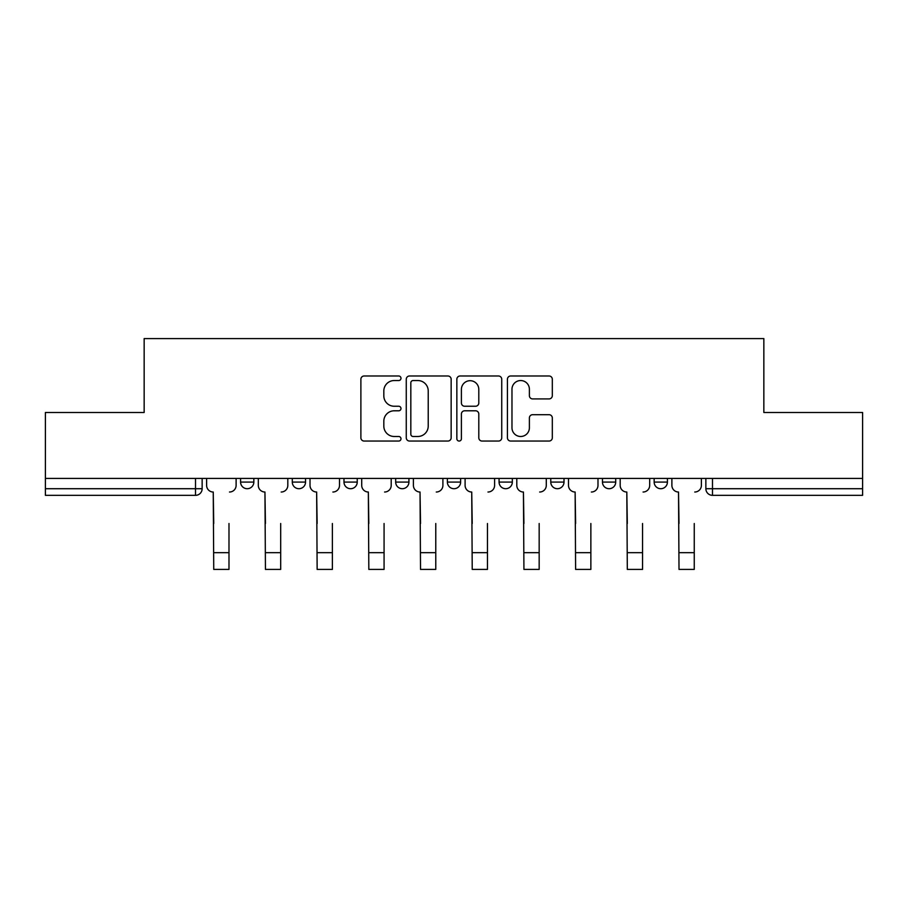 <?xml version="1.0" encoding="UTF-8"?>
<svg xmlns="http://www.w3.org/2000/svg" width="908" height="908" viewBox="0 0 908 908"><rect width="100%" height="100%" fill="white"/><g stroke="black" fill="none" stroke-linecap="round" stroke-linejoin="round"><path stroke-width="1.36" d="M400.984 378.261A2.281 2.281 0 0 0 398.703 375.991L364.142 375.991A3.257 3.257 0 0 0 360.885 379.238L360.885 437.792A3.257 3.257 0 0 0 364.142 441.05L398.703 441.05A2.281 2.281 0 0 0 400.984 438.768A2.281 2.281 0 0 0 398.703 436.487L394.231 436.487A10.408 10.408 0 0 1 383.823 426.079L383.823 421.199A10.408 10.408 0 0 1 394.231 410.791L398.703 410.791A2.281 2.281 0 0 0 400.984 408.521A2.281 2.281 0 0 0 398.703 406.239L394.231 406.239A10.408 10.408 0 0 1 383.823 395.831L383.823 390.951A10.408 10.408 0 0 1 394.231 380.543L398.703 380.543A2.281 2.281 0 0 0 400.984 378.261M654.157 478.437L654.157 482.08L667.414 482.08A6.628 6.628 0 0 1 660.786 488.708A6.628 6.628 0 0 1 654.157 482.08L654.157 478.437M550.77 478.437L550.77 482.08L564.016 482.08A6.628 6.628 0 0 1 557.387 488.708A6.628 6.628 0 0 1 550.77 482.08L550.77 478.437M499.071 478.437L499.071 482.08L512.328 482.08A6.628 6.628 0 0 1 505.699 488.708A6.628 6.628 0 0 1 499.071 482.08L499.071 478.437M395.672 478.437L395.672 482.08L408.929 482.08A6.628 6.628 0 0 1 402.301 488.708A6.628 6.628 0 0 1 395.672 482.08L395.672 478.437M549.068 398.918A3.257 3.257 0 0 0 552.314 395.672L552.314 379.238A3.257 3.257 0 0 0 549.068 375.991L510.682 375.991A3.257 3.257 0 0 0 507.424 379.238L507.424 437.792A3.257 3.257 0 0 0 510.682 441.05L549.068 441.05A3.257 3.257 0 0 0 552.314 437.792L552.314 417.952A3.257 3.257 0 0 0 549.068 414.695L532.633 414.695A3.257 3.257 0 0 0 529.387 417.952L529.387 427.793A8.705 8.705 0 0 1 520.681 436.487A8.705 8.705 0 0 1 511.976 427.793L511.976 389.248A8.705 8.705 0 0 1 520.681 380.543A8.705 8.705 0 0 1 529.387 389.248L529.387 395.672A3.257 3.257 0 0 0 532.633 398.918L549.068 398.918M45.4 478.437L45.4 412.493L144.156 412.493L144.156 338.593L763.844 338.593L763.844 412.493L862.6 412.493L862.6 478.437L45.4 478.437L45.4 488.708L202.143 488.708L202.143 478.437L202.143 488.708A6.628 6.628 0 0 1 195.515 495.337L45.4 495.337L45.4 488.708M451.151 379.238A3.257 3.257 0 0 0 447.905 375.991L409.519 375.991A3.257 3.257 0 0 0 406.262 379.238L406.262 437.792A3.257 3.257 0 0 0 409.519 441.05L447.905 441.05A3.257 3.257 0 0 0 451.151 437.792L451.151 379.238M460.095 375.991L498.481 375.991A3.257 3.257 0 0 1 501.738 379.238L501.738 437.792A3.257 3.257 0 0 1 498.481 441.05L482.057 441.05A3.257 3.257 0 0 1 478.8 437.792L478.8 414.048A3.257 3.257 0 0 0 475.554 410.791L464.658 410.791A3.257 3.257 0 0 0 461.4 414.048L461.4 438.768A2.281 2.281 0 0 1 459.119 441.05A2.281 2.281 0 0 1 456.849 438.768L456.849 379.238A3.257 3.257 0 0 1 460.095 375.991M705.856 478.437L705.856 488.708L862.6 488.708L862.6 495.337L712.485 495.337A6.628 6.628 0 0 1 705.856 488.708M862.6 478.437L862.6 488.708M667.414 478.437L667.414 482.08M615.715 478.437L615.715 482.08A6.628 6.628 0 0 1 609.086 488.708A6.628 6.628 0 0 1 602.458 482.08L615.715 482.08L615.715 478.437M602.458 478.437L602.458 482.08M564.016 478.437L564.016 482.08L564.016 478.437M512.328 482.08L512.328 478.437L512.328 482.08A6.628 6.628 0 0 1 505.699 488.708M460.628 478.437L460.628 482.08A6.628 6.628 0 0 1 454 488.708A6.628 6.628 0 0 1 447.372 482.08A6.628 6.628 0 0 0 454 488.708A6.628 6.628 0 0 0 460.628 482.08L460.628 478.437M447.372 478.437L447.372 482.08L460.628 482.08M408.929 478.437L408.929 482.08M357.23 478.437L357.23 482.08A6.628 6.628 0 0 1 350.613 488.708A6.628 6.628 0 0 1 343.984 482.08A6.628 6.628 0 0 0 350.613 488.708A6.628 6.628 0 0 0 357.23 482.08L343.984 482.08L343.984 478.437M292.285 478.437L292.285 482.08L305.542 482.08L305.542 478.437L305.542 482.08A6.628 6.628 0 0 1 298.914 488.708A6.628 6.628 0 0 1 292.285 482.08A6.628 6.628 0 0 0 298.914 488.708M240.586 478.437L240.586 482.08L253.843 482.08L253.843 478.437L253.843 482.08A6.628 6.628 0 0 1 247.214 488.708A6.628 6.628 0 0 1 240.586 482.08A6.628 6.628 0 0 0 247.214 488.708M195.515 478.437L195.515 495.337A6.628 6.628 0 0 0 202.143 488.708M413.095 380.543A2.281 2.281 0 0 0 410.825 382.824L410.825 434.217A2.281 2.281 0 0 0 413.095 436.487L417.816 436.487A10.408 10.408 0 0 0 428.224 426.079L428.224 390.951A10.408 10.408 0 0 0 417.816 380.543L413.095 380.543M478.8 389.407A8.705 8.705 0 0 0 470.106 380.702A8.705 8.705 0 0 0 461.4 389.407L461.4 402.982A3.257 3.257 0 0 0 464.658 406.239L475.554 406.239A3.257 3.257 0 0 0 478.8 402.982L478.8 389.407M206.615 485.394L206.615 478.437L206.615 485.394A6.628 6.628 0 0 0 213.244 492.022L213.743 523.507M213.244 492.022L213.743 569.407L228.986 569.407L228.986 523.507M236.114 485.394L236.114 478.437L236.114 485.394A6.628 6.628 0 0 1 229.486 492.022M228.986 569.407L213.743 569.407M258.315 485.394L258.315 478.437L258.315 485.394A6.628 6.628 0 0 0 264.943 492.022L265.442 523.507M264.943 492.022L265.442 569.407L280.685 569.407L280.685 523.507M287.813 485.394L287.813 478.437L287.813 485.394A6.628 6.628 0 0 1 281.185 492.022M310.014 485.394L310.014 478.437L310.014 485.394A6.628 6.628 0 0 0 316.642 492.022L317.142 523.507M316.642 492.022L317.142 569.407L332.385 569.407L332.385 523.507M339.501 485.394L339.501 478.437L339.501 485.394A6.628 6.628 0 0 1 332.873 492.022M280.685 569.407L265.442 569.407M332.385 569.407L317.142 569.407M361.713 485.394L361.713 478.437L361.713 485.394A6.628 6.628 0 0 0 368.342 492.022L368.83 523.507M368.342 492.022L368.83 569.407L384.073 569.407L384.073 523.507M391.2 485.394L391.2 478.437L391.2 485.394A6.628 6.628 0 0 1 384.572 492.022M413.401 485.394L413.401 478.437L413.401 485.394A6.628 6.628 0 0 0 420.029 492.022L420.529 523.507M420.029 492.022L420.529 569.407L435.772 569.407L435.772 523.507M442.9 485.394L442.9 478.437L442.9 485.394A6.628 6.628 0 0 1 436.271 492.022M465.1 485.394L465.1 478.437L465.1 485.394A6.628 6.628 0 0 0 471.729 492.022L472.228 523.507M471.729 492.022L472.228 569.407L487.471 569.407L487.471 523.507M494.599 485.394L494.599 478.437L494.599 485.394A6.628 6.628 0 0 1 487.971 492.022M384.073 569.407L368.83 569.407M435.772 569.407L420.529 569.407M487.471 569.407L472.228 569.407M516.8 485.394L516.8 478.437L516.8 485.394A6.628 6.628 0 0 0 523.428 492.022L523.927 523.507M523.428 492.022L523.927 569.407L539.17 569.407L539.17 523.507M546.287 485.394L546.287 478.437L546.287 485.394A6.628 6.628 0 0 1 539.658 492.022M539.17 569.407L523.927 569.407M568.499 485.394L568.499 478.437L568.499 485.394A6.628 6.628 0 0 0 575.127 492.022L575.615 523.507M575.127 492.022L575.615 569.407L590.858 569.407L590.858 523.507M597.986 485.394L597.986 478.437L597.986 485.394A6.628 6.628 0 0 1 591.358 492.022M590.858 569.407L575.615 569.407M620.187 485.394L620.187 478.437L620.187 485.394A6.628 6.628 0 0 0 626.815 492.022L627.315 523.507M626.815 492.022L627.315 569.407L642.558 569.407L642.558 523.507M649.685 485.394L649.685 478.437L649.685 485.394A6.628 6.628 0 0 1 643.057 492.022M642.558 569.407L627.315 569.407M671.886 485.394L671.886 478.437L671.886 485.394A6.628 6.628 0 0 0 678.514 492.022L679.014 523.507M678.514 492.022L679.014 569.407L694.257 569.407L694.257 523.507M701.385 485.394L701.385 478.437L701.385 485.394A6.628 6.628 0 0 1 694.756 492.022M694.257 569.407L679.014 569.407M712.485 478.437L712.485 495.337M228.986 552.666L213.743 552.666M280.685 552.666L265.442 552.666M332.385 552.666L317.142 552.666M384.073 552.666L368.83 552.666M435.772 552.666L420.529 552.666M487.471 552.666L472.228 552.666M539.17 552.666L523.927 552.666M590.858 552.666L575.615 552.666M642.558 552.666L627.315 552.666M694.257 552.666L679.014 552.666"/></g></svg>
